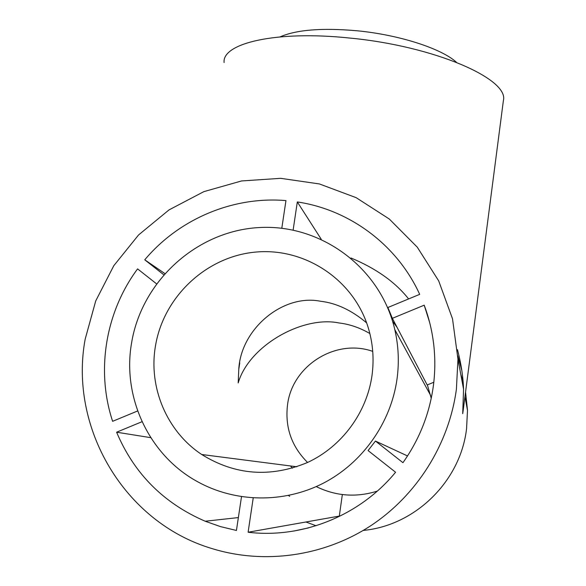 <?xml version="1.0" encoding="UTF-8"?>
<svg xmlns="http://www.w3.org/2000/svg" width="586" height="586" viewBox="0 0 586 586"><rect width="100%" height="100%" fill="white"/><g stroke="black" fill="none" stroke-linecap="round" stroke-linejoin="round"><path stroke-width="0.88" d="M366.638 322.886C351.681 310.265 336.305 303.05 320.505 301.248C283.075 293.667 240.861 328.731 238.773 369.378L238.194 382.944C249.079 345.498 302.823 315.415 339.074 322.974C349.674 324.226 359.929 327.757 369.854 333.544M280.101 36.881C296.479 29.732 322.124 27.696 357.057 30.772C399.337 34.83 441.668 48.631 456.457 62.292M457.842 355.885L461.841 370.608M463.211 410.097L462.713 413.665L463.563 389.214C463.123 376.476 461.094 363.291 457.468 349.652M224.086 62.534C222.006 43.188 276.299 30.311 349.293 38.009C434.548 46.023 509.483 79.132 503.374 100.667L503.33 101.012M372.007 375.494C366.777 412.742 341.799 446.591 307.613 462.449C270.468 477.89 235.169 475.239 201.716 454.502C166.856 431.508 148.419 387.551 155.393 346.414C163.238 297.19 205.737 256.968 254.764 252.163C303.746 247.109 352.706 278.658 367.891 326.607C372.886 342.48 374.256 358.771 372.007 375.494M307.591 462.457C291.52 446.459 284.84 427.216 287.543 404.721C292.282 365.532 335.763 338.254 372.733 351.366M397.066 327.347L392.576 321.245M433.801 382.255L427.187 384.965L392.356 318.337L424.205 305.181L429.692 322.644M293.132 230.049L297.314 201.943C349.681 209.715 397.191 244.926 419.686 294.355L387.895 307.504L392.356 318.337M427.37 384.885L431.237 398.304M131.535 343.206C141.548 281.141 196.5 231.199 258.485 227.588C320.417 223.559 380.461 267.348 394.81 329.632C398.531 345.806 399.271 362.214 397.044 378.856C390.987 422.726 362.624 462.969 323.098 483.318C283.499 503.521 235.191 502.642 197.357 481.597C148.932 455.154 122.13 397.198 131.535 343.206M363.217 530.433C415.467 525.561 460.581 481.025 466.566 428.681L467.496 410.325L465.555 392.049M463.094 381.537L460.772 374.249M456.413 389.075L457.959 359.167L452.517 318.806L438.694 280.892L417.254 247.145L389.294 219.018L356.163 197.672L319.399 183.945L280.643 178.327L241.571 180.949L203.84 191.644L169.024 209.898L138.589 234.935L113.794 265.7L95.723 300.926L85.175 339.148C68.774 427.187 123.888 522.382 211.905 548.547C263.92 564.662 323.23 556.502 370.154 526.125C416.917 495.507 449.103 444.042 456.413 389.075M407.526 455.952L375.436 441.053L402.948 462.676C419.378 439.463 429.509 413.899 433.347 385.969C435.142 372.366 435.288 358.808 433.801 345.286C432.248 331.456 429.047 318.088 424.205 305.181M137.651 410.962L112.622 421.312C95.738 370.293 105.692 311.811 137.585 268.886L156.447 283.749M163.67 274.68L144.749 259.81C179.111 218.864 233.169 196.046 285.953 200.602L281.807 228.232M375.436 441.053L368.081 450.568L395.572 472.243C360.075 515.563 302.493 538.82 248.112 532.235L253.211 497.99M241.498 496.73L236.429 530.469L220.556 526.631L205.195 521.232C163.597 503.249 134.069 473.576 116.607 432.204L142.046 421.7M305.929 522.001L316.052 525.737M288.539 495.492L289.667 496.357M248.112 532.235L339.316 516.083L342.297 494.818M164.732 273.472L144.749 259.81M150.77 437.669L116.607 432.204M321.201 239.198L297.314 201.943M350.985 257.986C376.087 268.447 395.294 282.1 408.618 298.933M377.303 491.105C356.273 497.675 335.917 496.174 316.242 486.6M292.399 468.163L290.524 465.965M238.773 369.378L239.755 362.939M463.065 411.269L503.374 100.667M296.794 466.771L201.716 454.502M430.622 395.44L394.81 329.632M467.496 410.325L464.954 396.693M463.563 389.214L457.959 359.167M238.363 517.585L205.195 521.232M308.492 527.905L293.696 531.07"/></g></svg>
